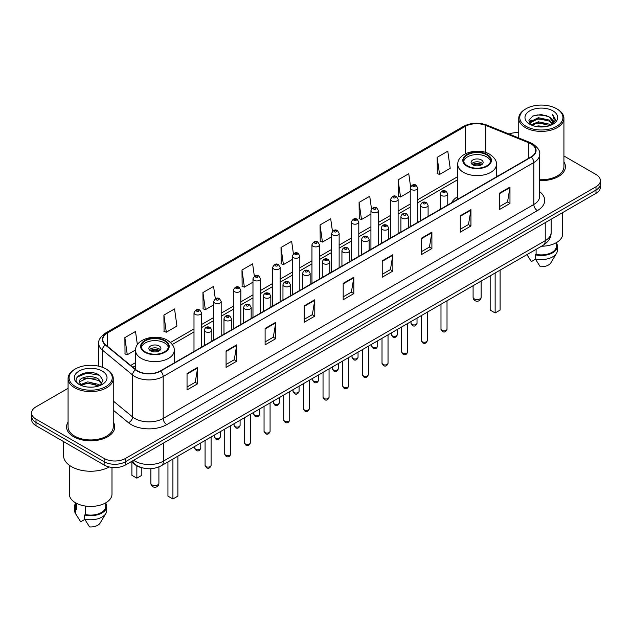 <?xml version="1.0" encoding="UTF-8"?>
<svg xmlns="http://www.w3.org/2000/svg" width="632" height="632" viewBox="0 0 632 632"><rect width="100%" height="100%" fill="white"/><g stroke="black" fill="none" stroke-linecap="round" stroke-linejoin="round"><path stroke-width="0.95" d="M457.789 196.52A26.599 15.358 0 0 0 451.556 202.817M142.295 467.862A15.057 8.69 180 0 1 135.114 464.678L131.369 461.589M68.074 388.317L36.008 406.834A15.057 8.69 0 0 0 31.6 412.98L31.6 419.537A15.057 8.69 0 0 0 36.008 425.684L104.146 465.018A15.057 8.69 0 0 0 125.436 465.018L595.992 193.345A15.057 8.69 0 0 0 600.4 187.198L600.4 183.92A15.057 8.69 0 0 1 595.992 190.066A15.057 8.69 0 0 0 600.4 183.92L600.4 180.641A15.057 8.69 0 0 0 595.992 174.495L563.926 155.986M31.6 412.98A15.057 8.69 0 0 0 36.008 419.127L104.146 458.461A15.057 8.69 0 0 0 125.436 458.461L125.436 461.739L595.992 190.066L125.436 461.739A15.057 8.69 0 0 1 104.146 461.739A15.057 8.69 0 0 0 125.436 461.739L125.436 465.018M36.008 419.127L36.008 422.405L104.146 461.739L36.008 422.405A15.057 8.69 0 0 1 31.6 416.259A15.057 8.69 0 0 0 36.008 422.405L36.008 425.684M68.074 422.073A24.087 13.904 0 0 0 66.573 426.908A24.087 13.904 0 0 0 73.628 436.744A24.087 13.904 0 0 0 99.88 439.761A24.087 13.904 0 0 0 114.748 426.908A24.087 13.904 0 0 0 113.246 422.073A24.087 13.904 0 0 1 114.748 426.908A24.087 13.904 0 0 1 99.88 439.761A24.087 13.904 0 0 1 73.628 436.744A24.087 13.904 0 0 1 66.573 426.908A24.087 13.904 0 0 1 68.074 422.073M530.975 143.851A16.061 9.275 180 0 1 535.683 150.4A16.061 9.275 180 0 1 530.975 156.957L160.354 370.937A16.061 9.275 180 0 1 135.84 369.696L105.678 344.827A16.061 9.275 180 0 1 102.779 339.51A16.061 9.275 180 0 1 107.48 332.953L465.184 126.432A16.061 9.275 180 0 1 485.755 125.397L528.834 142.808A16.061 9.275 180 0 1 530.975 143.851M531.259 143.685A16.464 9.504 0 0 0 529.063 142.619L485.984 125.207A16.464 9.504 0 0 0 464.907 126.266L107.195 332.788A16.464 9.504 0 0 0 105.354 344.961L135.517 369.831A16.464 9.504 0 0 0 160.639 371.103L531.259 157.123A16.464 9.504 0 0 0 531.259 143.685M187.04 373.52L187.04 389.912L197.69 383.766L197.69 367.374L187.04 373.52M187.04 387.005L195.241 382.265L197.642 367.919A4.013 2.315 -120 0 0 197.69 367.374M195.17 382.313L197.69 383.766M226.074 350.981L226.074 367.374L236.724 361.228L236.724 344.835L226.074 350.981M226.074 364.467L234.275 359.734L236.676 345.38A4.013 2.315 -120 0 0 236.724 344.835M234.203 359.774L236.724 361.228M265.108 328.442L265.108 344.835L275.757 338.689L275.757 322.296L265.108 328.442M265.108 341.928L273.308 337.196L275.718 322.841A4.013 2.315 -120 0 0 275.757 322.296M273.237 337.235L275.757 338.689M304.15 305.912L304.15 322.296L314.791 316.15L314.791 299.766L304.15 305.912M304.15 319.389L312.35 314.657L314.752 300.311A4.013 2.315 -120 0 0 314.791 299.766M312.271 314.697L314.791 316.15M499.327 193.226L499.327 209.619L509.969 203.472L509.969 187.08L499.327 193.226M499.327 206.703L507.528 201.971L509.929 187.625A4.013 2.315 -120 0 0 509.969 187.08M507.449 202.019L509.969 203.472M460.286 215.765L460.286 232.149L470.935 226.003L470.935 209.619L460.286 215.765M460.286 229.242L468.486 224.51L470.895 210.156A4.013 2.315 -120 0 0 470.935 209.619M468.415 224.55L470.935 226.003M421.252 238.296L421.252 254.688L431.901 248.542L431.901 232.149L421.252 238.296M421.252 251.781L429.452 247.049L431.853 232.695A4.013 2.315 -120 0 0 431.901 232.149M429.381 247.088L431.901 248.542M382.218 260.834L382.218 277.227L392.867 271.081L392.867 254.688L382.218 260.834M382.218 274.32L390.418 269.588L392.82 255.233A4.013 2.315 -120 0 0 392.867 254.688M390.347 269.627L392.867 271.081M343.184 283.373L343.184 299.766L353.825 293.619L353.825 277.227L343.184 283.373M343.184 296.858L351.384 292.118L353.786 277.772A4.013 2.315 -120 0 0 353.825 277.227M351.313 292.166L353.825 293.619M539.696 180.586A24.087 13.904 0 0 0 565.427 166.714A24.087 13.904 0 0 0 563.926 161.871A24.087 13.904 0 0 1 565.427 166.714A24.087 13.904 0 0 1 539.696 180.586M125.436 458.461L595.992 186.788A15.057 8.69 0 0 0 600.4 180.641M518.754 132.665A15.057 8.69 0 0 0 509.005 134.024M215.322 298.77L213.584 286.407L202.943 292.553L203.109 308.843M163.901 315.092L166.311 332.211L176.952 326.065L174.55 308.937L163.901 315.092L164.075 331.381M137.373 344.732L135.517 331.476L124.867 337.622L125.041 353.92M332.448 231.312L330.694 218.791L320.045 224.937L320.219 241.234M371.505 208.931L369.728 196.26L359.079 202.406L359.252 218.696M410.571 186.638L408.762 173.721L398.113 179.867L398.286 196.157M437.154 157.329L439.556 174.456L450.197 168.31L447.796 151.182L437.154 157.329L437.32 173.618M254.356 276.247L252.618 263.868L241.977 270.014L242.143 286.304M293.398 253.756L291.652 241.329L281.011 247.475L281.185 263.765M281.011 247.475L283.413 264.603L292.292 259.476M283.413 264.603L281.011 263.702M320.045 224.937L322.446 242.064L331.61 236.779M322.446 242.064L320.045 241.171M359.079 202.406L361.48 219.525L370.929 214.074M361.48 219.525L359.079 218.633M398.113 179.867L400.522 196.994L410.247 191.377M400.522 196.994L398.113 196.094M439.556 174.456L437.154 173.555M241.977 270.014L244.379 287.141L252.974 282.18M244.379 287.141L241.977 286.241M202.943 292.553L205.345 309.68L213.655 304.877M205.345 309.68L202.943 308.779M166.311 332.211L163.901 331.318M124.867 337.622L127.269 354.75L135.58 349.954M127.269 354.75L124.867 353.849M526.085 126.353A21.583 12.458 0 0 0 556.602 126.353A21.583 12.458 0 0 0 556.602 108.728L557.313 109.139A22.586 13.035 0 0 1 563.926 118.358A22.586 13.035 0 0 1 549.982 130.405A22.586 13.035 0 0 1 525.374 127.577A22.586 13.035 0 0 1 518.754 118.358A22.586 13.035 0 0 1 525.374 109.139L526.085 108.728A21.583 12.458 0 0 0 526.085 126.353M539.696 179.717A22.586 13.035 0 0 0 563.926 166.714L563.926 118.358M541.506 246.227A21.33 12.316 0 0 0 562.67 233.911L562.67 212.589M535.636 126.392L538.401 125.894L545.779 126.637M538.875 126.882L542.493 126.969M531.014 124.828L538.401 121.802L549.366 124.18L550.749 125.27M531.717 125.183L538.401 122.821L549.911 125.586M530.106 123.983L530.382 121.652L538.401 117.702L549.366 120.08L552.297 123.343M530.043 123.69L530.382 122.679L538.401 118.729L549.366 121.107L552.028 123.833M550.812 125.247A11.344 6.549 0 0 0 552.684 121.636A11.344 6.549 0 0 0 549.366 117.007L552.676 121.889M552.913 110.861A16.361 9.448 0 0 0 529.766 110.861A16.361 9.448 0 0 0 529.766 124.22A16.361 9.448 0 0 0 552.913 124.22A16.361 9.448 0 0 0 552.913 110.861M549.366 117.007L541.276 114.526L532.902 115.964L528.858 120.262L531.157 124.939M551.918 124.749L555.291 120.435L555.402 119.424L552.589 114.55L554.232 120.001L550.993 125.168M526.946 254.633L531.362 261.601L535.502 259.207M536.102 249.348L536.102 254.356A15.057 8.69 0 0 0 556.397 246.211L556.397 242.641M557.313 109.139L556.602 108.728A21.583 12.458 0 0 0 526.085 108.728M536.102 254.356L535.32 254.807L535.32 258.899L540.234 266.72A10.041 5.799 0 0 0 550.827 262.849L556.523 253.329A16.061 9.275 0 0 0 557.4 250.304L557.4 246.211A16.061 9.275 0 0 0 556.397 242.98M535.32 258.899A16.061 9.275 0 0 0 556.523 253.329M535.32 254.807A16.061 9.275 0 0 0 557.4 246.211M552.589 114.55L555.394 119.614M532.444 116.185L537.698 114.905L546.949 115.751M529.063 122.355L530.683 121.162M534.317 119.653L537.698 119.006L546.609 119.748M534.317 123.746L537.698 123.106L546.609 123.84M528.937 121.968L531.631 120.135M530.817 124.662L531.631 124.235M486.687 154.832A13.548 7.821 0 0 0 471.922 153.134A13.548 7.821 0 0 0 463.556 160.362A13.548 7.821 0 0 0 467.53 165.892A13.548 7.821 0 0 0 482.295 167.591A13.548 7.821 0 0 0 490.661 160.362A13.548 7.821 0 0 0 486.687 154.832M490.543 161.389A13.548 7.821 0 0 0 486.687 156.878A13.548 7.821 0 0 0 472.76 154.998A13.548 7.821 0 0 0 463.675 161.389M490.171 275.868L490.171 310.091L495.14 312.959L500.102 310.091L500.102 270.133M495.14 312.959L495.14 273M481.371 159.951A6.02 3.476 0 0 0 474.806 159.201A6.02 3.476 0 0 0 471.085 162.408A6.02 3.476 0 0 0 472.854 164.865A6.02 3.476 0 0 0 479.412 165.624A6.02 3.476 0 0 0 483.132 162.408A6.02 3.476 0 0 0 481.371 159.951M482.595 163.846A6.02 3.476 0 0 0 481.371 162.819A6.02 3.476 0 0 0 471.622 163.846M472.246 164.462A8.026 4.637 180 0 1 481.623 164.312L481.623 164.715M472.902 164.897A7.023 4.053 180 0 1 480.897 164.731L481.623 164.312M480.778 165.165L480.897 164.731M75.398 386.547A21.583 12.458 0 0 0 105.915 386.547A21.583 12.458 0 0 0 105.915 368.93L106.626 369.341A22.586 13.035 0 0 1 113.246 378.56A22.586 13.035 0 0 1 99.303 390.608A22.586 13.035 0 0 1 74.687 387.779A22.586 13.035 0 0 1 68.074 378.56A22.586 13.035 0 0 1 74.687 369.341L75.398 368.93A21.583 12.458 0 0 0 75.398 386.547M68.074 378.56L68.074 426.908A22.586 13.035 0 0 0 74.687 436.135A22.586 13.035 0 0 0 99.303 438.956A22.586 13.035 0 0 0 113.246 426.908L113.246 378.56M63.556 441.586L63.556 455.593A27.097 15.65 0 0 0 71.495 466.661A27.097 15.65 0 0 0 109.281 466.961M69.33 465.247L69.33 494.113A21.33 12.316 0 0 0 75.579 502.819A21.33 12.316 0 0 0 98.821 505.489A21.33 12.316 0 0 0 111.99 494.113L111.99 467.411M87.919 387.053L91.743 387.163M80.414 384.651L87.722 381.862L98.679 384.43L100.006 385.496M81.086 385.354L87.722 383.166L98.924 385.891M79.316 381.902L81.188 385.441M79.34 382.257C78.115 377.201 91.964 374.207 98.679 379.224L101.942 383.727M79.387 382.565L79.703 381.728L87.722 377.96L98.679 380.527L101.681 384.066M100.393 385.33L102.961 380.298L99.714 375.416C88.235 367.16 67.829 378.039 79.616 384.706L80.201 385.062M102.234 371.063A16.361 9.448 0 0 0 79.087 371.063A16.361 9.448 0 0 0 79.087 384.422A16.361 9.448 0 0 0 102.234 384.422A16.361 9.448 0 0 0 102.234 371.063M75.603 502.835L75.603 506.406A15.057 8.69 0 0 0 76.543 509.432L76.543 503.349M75.603 503.183A16.061 9.275 0 0 0 74.6 506.406L74.6 510.506A16.061 9.275 0 0 0 75.477 513.532A16.061 9.275 0 0 0 75.769 513.982L80.683 521.795L84.822 519.409M75.769 513.982L75.769 509.882L76.543 509.432M74.6 506.406A16.061 9.275 0 0 0 75.769 509.882M81.441 385.781L79.363 382.439M85.415 506.05L85.415 514.559A15.057 8.69 0 0 0 105.718 506.406L105.718 502.835M106.626 369.341L105.915 368.93A21.583 12.458 0 0 0 75.398 368.93M85.415 514.559L84.641 515.001L84.641 519.101L89.554 526.914A10.041 5.799 0 0 0 100.148 523.051L105.836 513.532A16.061 9.275 0 0 0 106.721 510.506L106.721 506.406A16.061 9.275 0 0 0 105.718 503.183M84.641 519.101A16.061 9.275 0 0 0 105.836 513.532M84.641 515.001A16.061 9.275 0 0 0 106.721 506.406M77.222 377.051L86.829 373.109L99.493 375.266M83.227 378.971L86.829 378.315L95.874 379.089M83.227 384.177L86.829 383.521L95.874 384.296M164.47 340.861A13.548 7.821 0 0 0 149.705 339.163A13.548 7.821 0 0 0 141.339 346.391A13.548 7.821 0 0 0 145.313 351.921A13.548 7.821 0 0 0 160.078 353.62A13.548 7.821 0 0 0 168.444 346.391A13.548 7.821 0 0 0 164.47 340.861M168.325 347.418A13.548 7.821 0 0 0 164.47 342.907A13.548 7.821 0 0 0 150.535 341.035A13.548 7.821 0 0 0 141.457 347.418M167.946 461.897L167.946 496.12L172.915 498.988L177.884 496.12L177.884 456.162M172.915 498.988L172.915 459.029M131.898 462.024L131.898 475.303L136.86 478.171L141.829 475.303L141.829 467.759M136.86 478.171L136.86 465.871M159.145 345.981A6.02 3.476 0 0 0 152.589 345.23A6.02 3.476 0 0 0 148.868 348.445A6.02 3.476 0 0 0 150.629 350.902A6.02 3.476 0 0 0 157.194 351.653A6.02 3.476 0 0 0 160.915 348.445A6.02 3.476 0 0 0 159.145 345.981M160.378 349.875A6.02 3.476 0 0 0 159.145 348.848A6.02 3.476 0 0 0 149.405 349.875M150.021 350.491A8.026 4.637 180 0 1 159.406 350.341L159.406 350.744M150.685 350.926A7.023 4.053 180 0 1 158.679 350.76L159.406 350.341M158.561 351.202L158.679 350.76M133.668 460.27A20.074 11.589 0 0 0 135.019 461.131A20.074 11.589 0 0 0 163.404 461.131L545.242 240.673A20.074 11.589 0 0 0 551.128 232.481C551.27 237.458 548.616 241.724 543.164 245.271L161.326 465.721A10.041 5.799 60 0 0 163.404 461.131L163.404 443.095M545.242 222.646L545.242 240.673A10.041 5.799 60 0 1 543.164 245.271M132.854 460.736A10.041 6.715 129.5 0 0 134.608 463.999L131.559 461.486M595.992 193.345L595.992 186.788M104.146 465.018L104.146 458.461M539.696 191.701A25.09 14.489 180 0 1 537.366 210.638L166.745 424.617A5.016 2.899 60 0 1 163.19 418.471L533.819 204.492A20.074 11.589 0 0 0 539.696 196.299L539.696 154.334A20.074 11.589 180 0 1 533.819 162.535A5.016 2.899 -120 0 0 531.259 157.123M166.745 424.617A25.09 14.489 180 0 1 131.258 424.617A25.09 14.489 180 0 1 128.446 422.682L113.246 410.152M135.517 369.831A5.016 3.357 129.5 0 0 132.554 374.966L132.554 416.923A20.074 11.589 0 0 0 134.806 418.471A20.074 11.589 0 0 0 163.19 418.471L163.19 376.514A20.074 11.589 180 0 1 132.554 374.966L102.392 350.089A20.074 11.589 180 0 1 98.758 343.445L98.758 366.189M539.696 154.334C540.368 151.206 538.061 147.706 532.776 143.843L530.137 142.563A5.016 2.354 112 0 0 529.063 142.619M530.137 142.563L487.059 125.152C478.748 122.205 470.856 122.632 463.39 126.432A5.016 2.899 60 0 1 464.907 126.266M107.195 332.788A5.016 2.899 -120 0 0 105.678 332.953C100.472 336.698 98.165 340.19 98.758 343.445M105.354 344.961A5.016 3.357 129.5 0 0 102.392 350.089L102.392 367.279M487.059 125.152A5.016 2.354 112 0 0 485.984 125.207M160.639 371.103A5.016 2.899 60 0 1 163.19 376.514L533.819 162.535L533.819 204.492A5.016 2.899 60 0 0 537.366 210.638M113.246 400.996L132.554 416.923A5.016 3.357 -50.5 0 1 128.446 422.682M107.48 332.953L107.48 346.312M528.834 142.808L528.834 158.198M485.755 125.397L485.755 152.517M497.755 176.138L496.428 175.601M465.184 126.432L465.184 153.892M457.789 176.597L417.776 199.696M410.247 204.041L398.12 211.048M390.592 215.393L378.457 222.401M370.929 226.746L358.802 233.745M351.274 238.098L339.139 245.098M331.61 249.443L319.484 256.45M311.955 260.795L299.821 267.802M292.292 272.147L280.158 279.147M272.629 283.499L260.502 290.499M252.974 294.844L240.839 301.851M233.311 306.196L221.184 313.203M213.655 317.548L201.521 324.556M193.992 328.901L170.474 342.473M135.572 362.634L130.69 365.446M343.184 283.894L353.786 277.772M382.218 261.356L392.82 255.233M421.252 238.817L431.853 232.695M460.286 216.278L470.895 210.156M499.327 193.748L509.929 187.625M304.15 306.425L314.752 300.311M265.108 328.964L275.718 322.841M226.074 351.503L236.676 345.38M187.04 374.041L197.642 367.919M466.993 166.2A14.307 8.255 0 0 0 487.225 166.2A14.307 8.255 0 0 0 487.225 154.524A14.307 8.255 0 0 0 466.993 154.524A14.307 8.255 0 0 0 466.993 166.2M496.428 176.905L496.428 164.462A19.323 11.155 180 0 1 484.507 174.764A19.323 11.155 180 0 1 463.446 172.346A19.323 11.155 180 0 1 457.789 164.462L457.789 199.214M474.269 298.865A4.013 2.315 180 0 1 473.092 297.222A4.013 4.013 0 0 0 479.119 300.698A4.013 4.013 0 0 0 481.126 297.222A4.013 2.315 180 0 1 479.949 298.865A4.013 2.315 180 0 1 474.269 298.865M144.775 352.229A14.307 8.255 0 0 0 165.007 352.229A14.307 8.255 0 0 0 165.007 340.553A14.307 8.255 0 0 0 144.775 340.553A14.307 8.255 0 0 0 144.775 352.229M174.211 362.934L174.211 350.491A19.323 11.155 180 0 1 162.282 360.793A19.323 11.155 180 0 1 141.228 358.376A19.323 11.155 180 0 1 135.572 350.491L135.572 369.475M152.051 484.894A4.013 2.315 180 0 1 150.874 483.259A4.013 4.013 0 0 0 156.894 486.735A4.013 4.013 0 0 0 158.909 483.259A4.013 2.315 180 0 1 157.731 484.894A4.013 2.315 180 0 1 152.051 484.894M447.014 329.161C446.018 331.871 444.478 332.669 442.392 331.539L440.986 329.161A3.01 1.738 0 0 0 441.871 330.394A3.01 1.738 0 0 0 445.149 330.773A3.01 1.738 0 0 0 447.014 329.161L447.014 300.785M441.341 195.478A3.76 2.173 180 0 1 440.235 193.945C441.199 190.856 443.166 189.956 446.145 191.259L447.764 193.945A3.76 2.173 180 0 1 445.442 195.952A3.76 2.173 180 0 1 441.341 195.478M444.889 191.377A1.256 0.727 0 0 0 443.111 191.377A1.256 0.727 0 0 0 443.111 192.405A1.256 0.727 0 0 0 444.889 192.405A1.256 0.727 0 0 0 444.889 191.377M427.351 340.514C426.363 343.223 424.822 344.013 422.729 342.892L421.331 340.514A3.01 1.738 0 0 0 422.216 341.746A3.01 1.738 0 0 0 425.494 342.117A3.01 1.738 0 0 0 427.351 340.514L427.351 312.137M421.678 206.83A3.76 2.173 180 0 1 420.58 205.289C421.536 202.201 423.511 201.308 426.482 202.603L428.101 205.289A3.76 2.173 180 0 1 425.778 207.296A3.76 2.173 180 0 1 421.678 206.83M425.225 202.73A1.256 0.727 0 0 0 423.456 202.73A1.256 0.727 0 0 0 423.456 203.757A1.256 0.727 0 0 0 425.225 203.757A1.256 0.727 0 0 0 425.225 202.73M407.695 351.866C406.7 354.576 405.159 355.366 403.074 354.244L401.668 351.866A3.01 1.738 0 0 0 402.552 353.098A3.01 1.738 0 0 0 405.831 353.47A3.01 1.738 0 0 0 407.695 351.866L407.695 323.481M402.023 218.182A3.76 2.173 180 0 1 400.917 216.642C401.881 213.553 403.848 212.66 406.826 213.956L408.446 216.642A3.76 2.173 180 0 1 406.123 218.648A3.76 2.173 180 0 1 402.023 218.182M405.57 214.082A1.256 0.727 0 0 0 403.793 214.082A1.256 0.727 0 0 0 403.793 215.109A1.256 0.727 0 0 0 405.57 215.109A1.256 0.727 0 0 0 405.57 214.082M388.032 363.218C387.045 365.92 385.504 366.718 383.411 365.596L382.012 363.218A3.01 1.738 0 0 0 382.889 364.443A3.01 1.738 0 0 0 386.176 364.822A3.01 1.738 0 0 0 388.032 363.218L388.032 334.834M382.36 229.527A3.76 2.173 180 0 1 381.254 227.994C382.218 224.905 384.185 224.012 387.163 225.308L388.783 227.994A3.76 2.173 180 0 1 386.46 230.001A3.76 2.173 180 0 1 382.36 229.527M385.907 225.434A1.256 0.727 0 0 0 384.138 225.434A1.256 0.727 0 0 0 384.138 226.453A1.256 0.727 0 0 0 385.907 226.453A1.256 0.727 0 0 0 385.907 225.434M368.377 374.563C367.382 377.272 365.841 378.07 363.755 376.941L362.349 374.563A3.01 1.738 0 0 0 363.234 375.795A3.01 1.738 0 0 0 366.513 376.174A3.01 1.738 0 0 0 368.377 374.563L368.377 346.186M362.697 240.879A3.76 2.173 180 0 1 361.599 239.346C362.563 236.257 364.53 235.357 367.5 236.66L369.127 239.346A3.76 2.173 180 0 1 366.805 241.353A3.76 2.173 180 0 1 362.697 240.879M366.252 236.779A1.256 0.727 0 0 0 364.474 236.779A1.256 0.727 0 0 0 364.474 237.806A1.256 0.727 0 0 0 366.252 237.806A1.256 0.727 0 0 0 366.252 236.779M348.714 385.915C347.719 388.625 346.178 389.415 344.092 388.293L342.694 385.915A3.01 1.738 0 0 0 343.571 387.147A3.01 1.738 0 0 0 346.857 387.519A3.01 1.738 0 0 0 348.714 385.915L348.714 357.538M343.042 252.231A3.76 2.173 180 0 1 341.936 250.691C342.9 247.602 344.867 246.709 347.845 248.005L349.464 250.691A3.76 2.173 180 0 1 347.142 252.697A3.76 2.173 180 0 1 343.042 252.231M346.589 248.131A1.256 0.727 0 0 0 344.811 248.131A1.256 0.727 0 0 0 344.811 249.158A1.256 0.727 0 0 0 346.589 249.158A1.256 0.727 0 0 0 346.589 248.131M329.051 397.267C328.063 399.977 326.523 400.767 324.429 399.645L323.031 397.267A3.01 1.738 0 0 0 323.916 398.5A3.01 1.738 0 0 0 327.194 398.871A3.01 1.738 0 0 0 329.051 397.267L329.051 368.891M323.379 263.584A3.76 2.173 180 0 1 322.281 262.043C323.244 258.954 325.211 258.061 328.182 259.357L329.809 262.043A3.76 2.173 180 0 1 327.487 264.05A3.76 2.173 180 0 1 323.379 263.584M326.934 259.483A1.256 0.727 0 0 0 325.156 259.483A1.256 0.727 0 0 0 325.156 260.51A1.256 0.727 0 0 0 326.934 260.51A1.256 0.727 0 0 0 326.934 259.483M309.396 408.62C308.4 411.329 306.86 412.119 304.774 410.998L303.376 408.62A3.01 1.738 0 0 0 304.253 409.844A3.01 1.738 0 0 0 307.539 410.223A3.01 1.738 0 0 0 309.396 408.62L309.396 380.235M303.723 274.928A3.76 2.173 180 0 1 302.617 273.395C303.581 270.306 305.548 269.414 308.527 270.709L310.146 273.395A3.76 2.173 180 0 1 307.824 275.402A3.76 2.173 180 0 1 303.723 274.928M307.271 270.836A1.256 0.727 0 0 0 305.493 270.836A1.256 0.727 0 0 0 305.493 271.855A1.256 0.727 0 0 0 307.271 271.855A1.256 0.727 0 0 0 307.271 270.836M289.733 419.964C288.745 422.674 287.204 423.472 285.111 422.342L283.713 419.964A3.01 1.738 0 0 0 284.598 421.196A3.01 1.738 0 0 0 287.876 421.576A3.01 1.738 0 0 0 289.733 419.964L289.733 391.587M284.06 286.28A3.76 2.173 180 0 1 282.962 284.748C283.918 281.659 285.893 280.758 288.863 282.062L290.491 284.748A3.76 2.173 180 0 1 288.16 286.754A3.76 2.173 180 0 1 284.06 286.28M287.607 282.18A1.256 0.727 0 0 0 285.838 282.18A1.256 0.727 0 0 0 285.838 283.207A1.256 0.727 0 0 0 287.607 283.207A1.256 0.727 0 0 0 287.607 282.18M270.077 431.316C269.082 434.026 267.541 434.816 265.456 433.694L264.05 431.316A3.01 1.738 0 0 0 264.934 432.549A3.01 1.738 0 0 0 268.213 432.928A3.01 1.738 0 0 0 270.077 431.316L270.077 402.94M264.405 297.632A3.76 2.173 180 0 1 263.299 296.092C264.263 293.003 266.23 292.11 269.208 293.406L270.828 296.092A3.76 2.173 180 0 1 268.505 298.099A3.76 2.173 180 0 1 264.405 297.632M267.952 293.532A1.256 0.727 0 0 0 266.175 293.532A1.256 0.727 0 0 0 266.175 294.559A1.256 0.727 0 0 0 267.952 294.559A1.256 0.727 0 0 0 267.952 293.532M250.414 442.669C249.427 445.378 247.886 446.168 245.793 445.047L244.394 442.669A3.01 1.738 0 0 0 245.271 443.901A3.01 1.738 0 0 0 248.558 444.272A3.01 1.738 0 0 0 250.414 442.669L250.414 414.292M244.742 308.985A3.76 2.173 180 0 1 243.644 307.444C244.6 304.355 246.567 303.463 249.545 304.758L251.165 307.444A3.76 2.173 180 0 1 248.842 309.451A3.76 2.173 180 0 1 244.742 308.985M248.289 304.885A1.256 0.727 0 0 0 246.52 304.885A1.256 0.727 0 0 0 246.52 305.912A1.256 0.727 0 0 0 248.289 305.912A1.256 0.727 0 0 0 248.289 304.885M230.759 454.021C229.764 456.731 228.223 457.521 226.138 456.399L224.731 454.021A3.01 1.738 0 0 0 225.616 455.245A3.01 1.738 0 0 0 228.895 455.625A3.01 1.738 0 0 0 230.759 454.021L230.759 425.636M225.087 320.329A3.76 2.173 180 0 1 223.981 318.797C224.945 315.708 226.912 314.815 229.89 316.111L231.51 318.797A3.76 2.173 180 0 1 229.187 320.803A3.76 2.173 180 0 1 225.087 320.329M228.634 316.237A1.256 0.727 0 0 0 226.856 316.237A1.256 0.727 0 0 0 226.856 317.256A1.256 0.727 0 0 0 228.634 317.256A1.256 0.727 0 0 0 228.634 316.237M211.096 465.365C210.108 468.075 208.568 468.873 206.474 467.751L205.076 465.365A3.01 1.738 0 0 0 205.953 466.598A3.01 1.738 0 0 0 209.239 466.977A3.01 1.738 0 0 0 211.096 465.365L211.096 436.988M205.424 331.682A3.76 2.173 180 0 1 204.318 330.149C205.282 327.06 207.249 326.159 210.227 327.463L211.846 330.149A3.76 2.173 180 0 1 209.524 332.156A3.76 2.173 180 0 1 205.424 331.682M208.971 327.581A1.256 0.727 0 0 0 207.201 327.581A1.256 0.727 0 0 0 207.201 328.608A1.256 0.727 0 0 0 208.971 328.608A1.256 0.727 0 0 0 208.971 327.581M411.882 324.429A3.01 1.738 0 0 0 415.169 324.808A3.01 1.738 0 0 0 417.025 323.205C416.038 325.915 414.497 326.704 412.404 325.583L411.005 323.205A3.01 1.738 0 0 0 411.882 324.429M417.776 222.314L417.776 187.981A3.76 2.173 180 0 1 415.453 189.987A3.76 2.173 180 0 1 411.353 189.513A3.76 2.173 180 0 1 410.247 187.981L410.247 226.659M413.131 186.44A1.256 0.727 0 0 0 414.9 186.44A1.256 0.727 0 0 0 414.9 185.421A1.256 0.727 0 0 0 413.131 185.421A1.256 0.727 0 0 0 413.131 186.44M392.227 335.782A3.01 1.738 0 0 0 395.506 336.161A3.01 1.738 0 0 0 397.362 334.549C396.375 337.259 394.834 338.057 392.748 336.927L391.342 334.549A3.01 1.738 0 0 0 392.227 335.782M398.12 233.666L398.12 199.333A3.76 2.173 180 0 1 395.798 201.339A3.76 2.173 180 0 1 391.69 200.865A3.76 2.173 180 0 1 390.592 199.333L390.592 238.011M393.467 197.792A1.256 0.727 0 0 0 395.245 197.792A1.256 0.727 0 0 0 395.245 196.765A1.256 0.727 0 0 0 393.467 196.765A1.256 0.727 0 0 0 393.467 197.792M372.564 347.134A3.01 1.738 0 0 0 375.85 347.513A3.01 1.738 0 0 0 377.707 345.902C376.712 348.611 375.171 349.401 373.085 348.279L371.687 345.902A3.01 1.738 0 0 0 372.564 347.134M378.457 245.018L378.457 210.677A3.76 2.173 180 0 1 376.135 212.684A3.76 2.173 180 0 1 372.035 212.218A3.76 2.173 180 0 1 370.929 210.677L370.929 249.363M373.804 209.145A1.256 0.727 0 0 0 375.582 209.145A1.256 0.727 0 0 0 375.582 208.118A1.256 0.727 0 0 0 373.804 208.118A1.256 0.727 0 0 0 373.804 209.145M352.909 358.486A3.01 1.738 0 0 0 356.187 358.858A3.01 1.738 0 0 0 358.044 357.254C357.056 359.964 355.516 360.753 353.422 359.632L352.024 357.254A3.01 1.738 0 0 0 352.909 358.486M358.802 256.371L358.802 222.03A3.76 2.173 180 0 1 356.48 224.036A3.76 2.173 180 0 1 352.372 223.57A3.76 2.173 180 0 1 351.274 222.03L351.274 260.716M354.149 220.497A1.256 0.727 0 0 0 355.919 220.497A1.256 0.727 0 0 0 355.919 219.47A1.256 0.727 0 0 0 354.149 219.47A1.256 0.727 0 0 0 354.149 220.497M333.246 369.831A3.01 1.738 0 0 0 336.524 370.21A3.01 1.738 0 0 0 338.389 368.606C337.393 371.316 335.853 372.106 333.767 370.984L332.361 368.606A3.01 1.738 0 0 0 333.246 369.831M339.139 267.715L339.139 233.382A3.76 2.173 180 0 1 336.817 235.388A3.76 2.173 180 0 1 332.716 234.914A3.76 2.173 180 0 1 331.61 233.382L331.61 272.06M334.486 231.841A1.256 0.727 0 0 0 336.264 231.841A1.256 0.727 0 0 0 336.264 230.822A1.256 0.727 0 0 0 334.486 230.822A1.256 0.727 0 0 0 334.486 231.841M313.591 381.183A3.01 1.738 0 0 0 316.869 381.562A3.01 1.738 0 0 0 318.726 379.951C317.738 382.66 316.197 383.458 314.104 382.336L312.706 379.951A3.01 1.738 0 0 0 313.591 381.183M319.484 279.067L319.484 244.734A3.76 2.173 180 0 1 317.153 246.741A3.76 2.173 180 0 1 313.053 246.267A3.76 2.173 180 0 1 311.955 244.734L311.955 283.413M314.831 243.194A1.256 0.727 0 0 0 316.6 243.194A1.256 0.727 0 0 0 316.6 242.167A1.256 0.727 0 0 0 314.831 242.167A1.256 0.727 0 0 0 314.831 243.194M293.927 392.535A3.01 1.738 0 0 0 297.206 392.914A3.01 1.738 0 0 0 299.07 391.303C298.075 394.013 296.534 394.803 294.449 393.681L293.043 391.303A3.01 1.738 0 0 0 293.927 392.535M299.821 290.42L299.821 256.079A3.76 2.173 180 0 1 297.498 258.093A3.76 2.173 180 0 1 293.398 257.619A3.76 2.173 180 0 1 292.292 256.079L292.292 294.765M295.168 254.546A1.256 0.727 0 0 0 296.945 254.546A1.256 0.727 0 0 0 296.945 253.519A1.256 0.727 0 0 0 295.168 253.519A1.256 0.727 0 0 0 295.168 254.546M274.264 403.888A3.01 1.738 0 0 0 277.551 404.259A3.01 1.738 0 0 0 279.407 402.655C278.42 405.365 276.879 406.155 274.786 405.033L273.387 402.655A3.01 1.738 0 0 0 274.264 403.888M280.158 301.772L280.158 267.431A3.76 2.173 180 0 1 277.835 269.437A3.76 2.173 180 0 1 273.735 268.971A3.76 2.173 180 0 1 272.629 267.431L272.629 306.117M275.512 265.898A1.256 0.727 0 0 0 277.282 265.898A1.256 0.727 0 0 0 277.282 264.871A1.256 0.727 0 0 0 275.512 264.871A1.256 0.727 0 0 0 275.512 265.898M254.609 415.232A3.01 1.738 0 0 0 257.888 415.611A3.01 1.738 0 0 0 259.752 414.007C258.757 416.717 257.216 417.507 255.131 416.385L253.724 414.007A3.01 1.738 0 0 0 254.609 415.232M260.502 313.117L260.502 278.783A3.76 2.173 180 0 1 258.18 280.79A3.76 2.173 180 0 1 254.072 280.316A3.76 2.173 180 0 1 252.974 278.783L252.974 317.462M255.849 277.243A1.256 0.727 0 0 0 257.627 277.243A1.256 0.727 0 0 0 257.627 276.224A1.256 0.727 0 0 0 255.849 276.224A1.256 0.727 0 0 0 255.849 277.243M234.946 426.584A3.01 1.738 0 0 0 238.232 426.963A3.01 1.738 0 0 0 240.089 425.36C239.094 428.062 237.553 428.859 235.467 427.738L234.069 425.36A3.01 1.738 0 0 0 234.946 426.584M240.839 324.469L240.839 290.135A3.76 2.173 180 0 1 238.517 292.142A3.76 2.173 180 0 1 234.417 291.668A3.76 2.173 180 0 1 233.311 290.135L233.311 328.814M236.194 288.595A1.256 0.727 0 0 0 237.964 288.595A1.256 0.727 0 0 0 237.964 287.568A1.256 0.727 0 0 0 236.194 287.568A1.256 0.727 0 0 0 236.194 288.595M215.291 437.937A3.01 1.738 0 0 0 218.569 438.316A3.01 1.738 0 0 0 220.426 436.704C219.438 439.414 217.898 440.204 215.812 439.082L214.406 436.704A3.01 1.738 0 0 0 215.291 437.937M221.184 335.821L221.184 301.48A3.76 2.173 180 0 1 218.862 303.494A3.76 2.173 180 0 1 214.754 303.02A3.76 2.173 180 0 1 213.655 301.48L213.655 340.166M216.531 299.947A1.256 0.727 0 0 0 218.309 299.947A1.256 0.727 0 0 0 218.309 298.92A1.256 0.727 0 0 0 216.531 298.92A1.256 0.727 0 0 0 216.531 299.947M195.628 449.289A3.01 1.738 0 0 0 198.914 449.66A3.01 1.738 0 0 0 200.771 448.056C199.775 450.766 198.235 451.556 196.149 450.434L194.751 448.056A3.01 1.738 0 0 0 195.628 449.289M201.521 347.173L201.521 312.832A3.76 2.173 180 0 1 199.199 314.839A3.76 2.173 180 0 1 195.098 314.373A3.76 2.173 180 0 1 193.992 312.832L193.992 351.518M196.868 311.3A1.256 0.727 0 0 0 198.645 311.3A1.256 0.727 0 0 0 198.645 310.273A1.256 0.727 0 0 0 196.868 310.273A1.256 0.727 0 0 0 196.868 311.3M161.326 465.721C153.252 469.781 145.17 469.781 137.097 465.721L134.608 463.999M551.128 232.481L551.128 219.249M463.39 126.432L105.678 332.953M457.789 179.654L417.776 202.754M410.247 207.099L398.12 214.106M390.592 218.451L378.457 225.45M370.929 229.803L358.802 236.803M351.274 241.148L339.139 248.155M331.61 252.5L319.484 259.507M311.955 263.852L299.821 270.852M292.292 275.204L280.158 282.204M272.629 286.549L260.502 293.556M252.974 297.901L240.839 304.908M233.311 309.253L221.184 316.253M213.655 320.606L201.521 327.605M193.992 331.95L172.252 344.503M135.572 365.683L132.87 367.247M529.995 123.864L529.995 123.185M527.791 256.055L526.938 254.641M518.754 137.966L518.754 118.358M496.428 164.462C496.855 161.057 494.619 157.66 489.729 154.271C478.345 147.224 457.118 152.881 457.789 164.462M481.126 281.09L481.126 297.222M473.092 285.727L473.092 297.222M77.112 516.257L75.477 513.532M174.211 350.491C174.637 347.087 172.402 343.697 167.512 340.308C156.12 333.254 134.9 338.91 135.572 350.491M158.909 466.914L158.909 483.259M150.874 468.715L150.874 483.259M440.986 329.161L440.986 304.261M440.235 209.35L440.235 193.945M447.764 205.005L447.764 193.945M421.331 340.514L421.331 315.613M420.58 220.702L420.58 205.289M428.101 216.357L428.101 205.289M401.668 351.866L401.668 326.965M400.917 232.047L400.917 216.642M408.446 227.702L408.446 216.642M382.012 363.218L382.012 338.31M381.254 243.399L381.254 227.994M388.783 239.054L388.783 227.994M362.349 374.563L362.349 349.662M361.599 254.751L361.599 239.346M369.127 250.406L369.127 239.346M342.694 385.915L342.694 361.014M341.936 266.104L341.936 250.691M349.464 261.759L349.464 250.691M323.031 397.267L323.031 372.367M322.281 277.448L322.281 262.043M329.809 273.103L329.809 262.043M303.376 408.62L303.376 383.711M302.617 288.8L302.617 273.395M310.146 284.455L310.146 273.395M283.713 419.964L283.713 395.063M282.962 300.153L282.962 284.748M290.491 295.808L290.491 284.748M264.05 431.316L264.05 406.416M263.299 311.505L263.299 296.092M270.828 307.16L270.828 296.092M244.394 442.669L244.394 417.768M243.644 322.857L243.644 307.444M251.165 318.504L251.165 307.444M224.731 454.021L224.731 429.112M223.981 334.202L223.981 318.797M231.51 329.857L231.51 318.797M205.076 465.365L205.076 440.464M204.318 345.554L204.318 330.149M211.846 341.209L211.846 330.149M417.025 323.205L417.025 318.094M417.776 187.981L416.156 185.295C413.976 183.715 412.001 184.615 410.247 187.981M411.005 323.205L411.005 321.577M397.362 334.549L397.362 329.446M398.12 199.333L396.493 196.647C394.313 195.067 392.346 195.96 390.592 199.333M391.342 334.549L391.342 332.922M377.707 345.902L377.707 340.798M378.457 210.677L376.838 207.991C374.65 206.419 372.683 207.312 370.929 210.677M371.687 345.902L371.687 344.274M358.044 357.254L358.044 352.15M358.802 222.03L357.175 219.344C354.994 217.771 353.027 218.664 351.274 222.03M352.024 357.254L352.024 355.626M338.389 368.606L338.389 363.495M339.139 233.382L337.52 230.696C335.331 229.116 333.364 230.016 331.61 233.382M332.361 368.606L332.361 366.979M318.726 379.951L318.726 374.847M319.484 244.734L317.857 242.048C315.676 240.468 313.709 241.361 311.955 244.734M312.706 379.951L312.706 378.323M299.07 391.303L299.07 386.199M299.821 256.079L298.201 253.393C296.013 251.82 294.046 252.713 292.292 256.079M293.043 391.303L293.043 389.675M279.407 402.655L279.407 397.552M280.158 267.431L278.538 264.745C276.358 263.173 274.383 264.065 272.629 267.431M273.387 402.655L273.387 401.028M259.752 414.007L259.752 408.896M260.502 278.783L258.875 276.097C256.695 274.517 254.728 275.418 252.974 278.783M253.724 414.007L253.724 412.38M240.089 425.36L240.089 420.248M240.839 290.135L239.22 287.449C237.04 285.869 235.065 286.77 233.311 290.135M234.069 425.36L234.069 423.724M220.426 436.704L220.426 431.601M221.184 301.48L219.557 298.802C217.376 297.222 215.409 298.114 213.655 301.48M214.406 436.704L214.406 435.077M200.771 448.056L200.771 442.953M201.521 312.832L199.902 310.146C197.713 308.574 195.746 309.467 193.992 312.832M194.751 448.056L194.751 446.429"/></g></svg>
